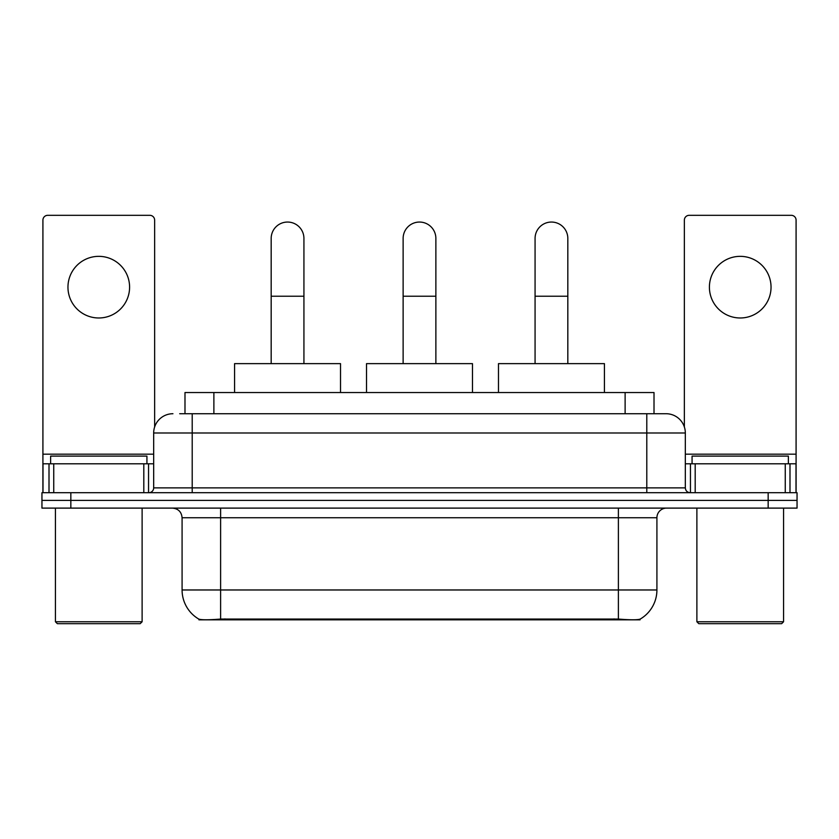<?xml version="1.0" encoding="UTF-8"?>
<svg xmlns="http://www.w3.org/2000/svg" width="839" height="839" viewBox="0 0 839 839"><rect width="100%" height="100%" fill="white"/><g stroke="black" fill="none" stroke-linecap="round" stroke-linejoin="round"><path stroke-width="1.26" d="M184.989 413.721L184.989 392.537L654.011 392.537L654.011 413.721M640.063 619.151L640.063 619.832L198.937 619.832L198.937 619.151M182.084 589.974L220.615 589.974L220.615 517.736L182.084 517.736L182.084 589.974A33.707 33.707 0 0 0 198.749 619.056C201.245 620.021 208.533 620.021 220.615 619.056L618.385 619.056C630.456 620.021 637.745 620.021 640.251 619.056A33.707 33.707 0 0 0 656.916 589.974L656.916 517.736A9.628 9.628 0 0 1 666.544 508.109M70.843 492.703L797.05 492.703L797.05 500.401L41.95 500.401L41.95 508.109L70.843 508.109L70.843 500.401L41.95 500.401L41.95 492.703L70.843 492.703L70.843 500.401L797.05 500.401L797.05 508.109L70.843 508.109M180.123 413.721L659.318 413.721M179.682 413.721L192.204 413.721L192.204 432.987L153.673 432.987L153.673 487.879A4.814 4.814 0 0 1 148.86 492.703M172.939 413.721A19.266 19.266 0 0 0 153.673 432.987M666.061 413.721A19.266 19.266 0 0 1 685.327 432.987L646.796 432.987L646.796 413.721L665.767 413.721M685.327 432.987L685.327 487.879C685.61 490.805 687.214 492.409 690.14 492.703M797.05 492.703L797.05 500.401M98.771 256.346A30.823 30.823 0 0 0 67.959 287.169A30.823 30.823 0 0 0 98.771 317.981A30.823 30.823 0 0 0 129.594 287.169A30.823 30.823 0 0 0 98.771 256.346M143.805 492.703L143.805 463.799L53.748 463.799L53.748 492.703M154.638 426.967L154.638 220.133A4.814 4.814 0 0 0 149.824 215.319L47.729 215.319A4.814 4.814 0 0 0 42.915 220.133L42.915 463.799L53.748 463.799M143.805 463.799L153.673 463.799M42.915 492.703L42.915 463.799M140.186 623.681L57.356 623.681L55.437 621.762L142.116 621.762L140.186 623.681M55.437 508.109L55.437 621.762M142.116 508.109L142.116 621.762M146.93 463.799L146.93 456.101L50.623 456.101L50.623 463.799M271.175 363.633L271.175 238.433A16.371 16.371 0 0 1 287.546 222.052A16.371 16.371 0 0 1 303.928 238.433A16.371 16.371 0 0 0 287.546 222.052M303.928 363.633L303.928 238.433M340.519 392.537L340.519 363.633L234.574 363.633L234.574 392.537M403.129 363.633L403.129 238.433A16.371 16.371 0 0 1 419.5 222.052A16.371 16.371 0 0 1 435.871 238.433A16.371 16.371 0 0 0 419.5 222.052M435.871 363.633L435.871 238.433M472.472 392.537L472.472 363.633L366.528 363.633L366.528 392.537M535.072 363.633L535.072 238.433A16.371 16.371 0 0 1 551.454 222.052A16.371 16.371 0 0 1 567.825 238.433A16.371 16.371 0 0 0 551.454 222.052M567.825 363.633L567.825 238.433M604.426 392.537L604.426 363.633L498.481 363.633L498.481 392.537M740.229 256.346A30.823 30.823 0 0 0 709.406 287.169A30.823 30.823 0 0 0 740.229 317.981A30.823 30.823 0 0 0 771.041 287.169A30.823 30.823 0 0 0 740.229 256.346M785.252 492.703L785.252 463.799L695.195 463.799L695.195 492.703M796.085 492.703L796.085 463.799L796.085 492.703M785.252 463.799L796.085 463.799L796.085 220.133A4.814 4.814 0 0 0 791.271 215.319L689.176 215.319A4.814 4.814 0 0 0 684.362 220.133L684.362 426.967M685.327 463.799L695.195 463.799M781.644 623.681L698.814 623.681L696.884 621.762L783.563 621.762L781.644 623.681M696.884 508.109L696.884 621.762M783.563 508.109L783.563 621.762M788.377 463.799L788.377 456.101L692.07 456.101L692.07 463.799M614.054 619.832L614.054 618.888M224.946 619.832L224.946 618.888M213.882 413.721L213.882 392.537M625.118 413.721L625.118 392.537M618.385 508.109L618.385 517.736L220.615 517.736L220.615 508.109M656.916 517.736L618.385 517.736L618.385 589.974L656.916 589.974M618.385 619.056L618.385 589.974L220.615 589.974L220.615 619.056M768.157 508.109L768.157 492.703M192.204 492.703L192.204 487.879L685.327 487.879M153.673 487.879L192.204 487.879L192.204 432.987L646.796 432.987L646.796 492.703M153.673 454.172L42.915 454.172M148.545 463.799L148.545 492.703M42.988 463.799L42.988 492.703M49.008 492.703L49.008 463.799M271.175 296.219L303.928 296.219M403.129 296.219L435.871 296.219M535.072 296.219L567.825 296.219M796.085 454.172L685.327 454.172M796.012 492.703L796.012 463.799M789.992 463.799L789.992 492.703M690.455 492.703L690.455 463.799M182.084 517.736C181.518 511.895 178.308 508.675 172.456 508.109"/></g></svg>
